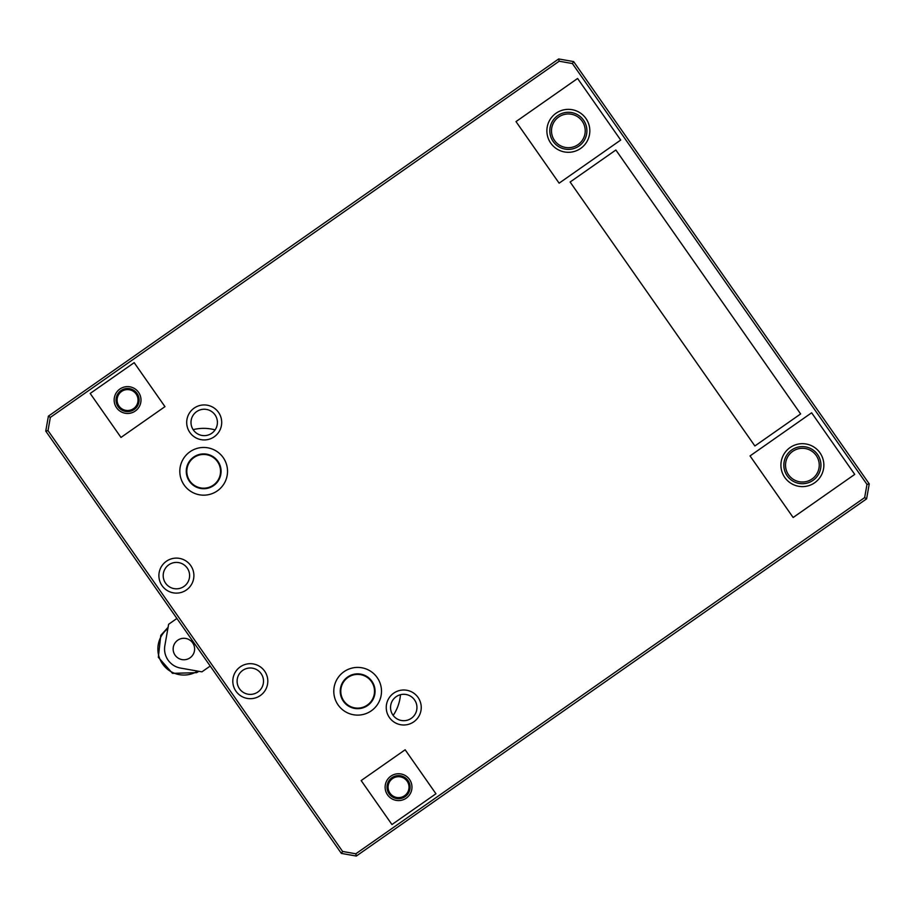 <?xml version="1.0" encoding="UTF-8"?>
<svg xmlns="http://www.w3.org/2000/svg" width="915" height="915" viewBox="0 0 915 915"><rect width="100%" height="100%" fill="white"/><g stroke="black" fill="none" stroke-linecap="round" stroke-linejoin="round"><path stroke-width="1.37" d="M357.639 708.13A16.87 16.87 0 0 1 347.975 677.443A16.87 16.87 0 0 1 373.732 686.193A16.87 16.87 0 0 1 357.639 708.13M211.205 486.414A16.87 16.87 0 0 1 189.176 479.94A16.87 16.87 0 0 1 194.003 457.5A16.87 16.87 0 0 1 218.17 462.693A16.87 16.87 0 0 1 211.205 486.414M810.839 484.893A21.48 21.48 0 0 0 815.734 448.327A21.48 21.48 0 0 0 781.238 461.423A21.48 21.48 0 0 0 810.839 484.893M809.683 482.216A18.552 18.552 0 0 0 813.504 450.306A18.552 18.552 0 0 0 783.961 462.956A18.552 18.552 0 0 0 809.683 482.216M811.628 412.802L854.736 474.393L793.145 517.501L750.037 455.922L811.628 412.802M581.711 147.647A21.48 21.48 0 0 0 579.344 112.373A21.48 21.48 0 0 0 547.204 127.094A21.48 21.48 0 0 0 581.711 147.647M579.893 145.359A18.552 18.552 0 0 0 575.18 113.574A18.552 18.552 0 0 0 550.006 133.544A18.552 18.552 0 0 0 579.893 145.359M577.594 78.484L620.702 140.064L559.122 183.172L516.003 121.592L577.594 78.484M137.422 409.165A13.428 13.428 0 0 0 133.544 388.017A13.428 13.428 0 0 0 114.352 397.716A13.428 13.428 0 0 0 137.422 409.165M136.049 407.884A11.54 11.54 0 0 0 130.124 388.795A11.54 11.54 0 0 0 116.548 403.469A11.54 11.54 0 0 0 136.049 407.884M134.173 362.66L164.963 406.649L120.974 437.439L90.185 393.45L134.173 362.66M405.711 798.52A13.428 13.428 0 0 0 406.043 776.023A13.428 13.428 0 0 0 385.329 784.83A13.428 13.428 0 0 0 405.711 798.52M404.704 796.931A11.54 11.54 0 0 0 403.938 776.949A11.54 11.54 0 0 0 387.022 787.609A11.54 11.54 0 0 0 404.704 796.931M405.151 749.774L435.94 793.763L391.952 824.552L361.162 780.564L405.151 749.774M135.248 407.152A10.465 10.465 0 0 1 117.578 403.149A10.465 10.465 0 0 1 129.884 389.847A10.465 10.465 0 0 1 135.248 407.152M404.133 796.016A10.465 10.465 0 0 1 388.097 787.563A10.465 10.465 0 0 1 403.424 777.91A10.465 10.465 0 0 1 404.133 796.016M578.84 144.044A16.87 16.87 0 0 1 551.676 133.304A16.87 16.87 0 0 1 574.551 115.141A16.87 16.87 0 0 1 578.84 144.044M809.02 480.661A16.87 16.87 0 0 1 785.642 463.15A16.87 16.87 0 0 1 812.497 451.655A16.87 16.87 0 0 1 809.02 480.661M615.864 150.003L570.114 182.028L754.875 445.971L800.625 413.946L615.864 150.003M559.179 61.214L50.348 417.4L48.392 416.153L558.676 58.949L559.179 61.214L572.39 63.547L573.636 61.591L558.676 58.949M355.821 853.787L864.652 497.6L866.608 498.847L356.324 856.051L355.821 853.787L342.61 851.453L341.364 853.409L356.324 856.051M193.694 457.054A17.408 17.408 0 0 1 221.018 469.795A17.408 17.408 0 0 1 196.313 487.089A17.408 17.408 0 0 1 193.694 457.054M190 451.77A23.847 23.847 0 0 0 193.591 492.933A23.847 23.847 0 0 0 227.435 469.235A23.847 23.847 0 0 0 190 451.77M347.654 677.009A17.408 17.408 0 0 1 374.99 689.75A17.408 17.408 0 0 1 350.285 707.043A17.408 17.408 0 0 1 347.654 677.009M343.96 671.724A23.847 23.847 0 0 0 347.563 712.876A23.847 23.847 0 0 0 381.406 689.189A23.847 23.847 0 0 0 343.96 671.724M196.633 411.624A13.199 13.199 0 0 1 215.025 414.872A13.199 13.199 0 0 1 211.777 433.253A13.199 13.199 0 0 1 193.385 430.016A13.199 13.199 0 0 1 196.633 411.624M396.172 696.681A13.199 13.199 0 0 1 414.564 699.929A13.199 13.199 0 0 1 411.315 718.309A13.199 13.199 0 0 1 392.924 715.073A13.199 13.199 0 0 1 396.172 696.681M242.738 670.375A13.199 13.199 0 0 1 261.118 673.623A13.199 13.199 0 0 1 257.881 692.003A13.199 13.199 0 0 1 239.49 688.766A13.199 13.199 0 0 1 242.738 670.375M168.829 564.795A13.199 13.199 0 0 1 187.22 568.043A13.199 13.199 0 0 1 183.972 586.435A13.199 13.199 0 0 1 165.581 583.187A13.199 13.199 0 0 1 168.829 564.795M194.163 408.101A17.499 17.499 0 0 0 196.805 438.296A17.499 17.499 0 0 0 221.636 420.911A17.499 17.499 0 0 0 194.163 408.101M166.37 561.272A17.499 17.499 0 0 0 169 591.479A17.499 17.499 0 0 0 193.831 574.094A17.499 17.499 0 0 0 166.37 561.272M240.268 666.852A17.499 17.499 0 0 0 242.91 697.047A17.499 17.499 0 0 0 267.74 679.673A17.499 17.499 0 0 0 240.268 666.852M393.713 693.158A17.499 17.499 0 0 0 396.344 723.353A17.499 17.499 0 0 0 421.175 705.98A17.499 17.499 0 0 0 393.713 693.158M866.608 498.847L869.25 483.898L573.636 61.591M48.392 416.153L45.75 431.102L48.015 430.599L50.348 417.4M45.75 431.102L341.364 853.409M342.61 851.453L48.015 430.599M869.25 483.898L866.985 484.401L864.652 497.6M572.39 63.547L866.985 484.401M193.156 429.661A42.959 42.959 0 0 1 215.094 429.901M210.21 666.04L201.918 671.85L210.21 666.04M167.868 628.548A26.009 26.009 0 0 0 162.573 663.947A26.009 26.009 0 0 0 197.651 671.095M190.034 657.828A10.74 10.74 0 0 0 188.421 639.299A10.74 10.74 0 0 0 173.187 649.97A10.74 10.74 0 0 0 190.034 657.828M176.904 618.471L168.623 624.282L164.849 645.67C163.979 650.782 165.043 655.598 168.04 660.115C171.265 664.484 175.428 667.138 180.518 668.076L201.918 671.85L198.864 671.313L196.633 672.662L172.489 673.349L158.329 657.29L160.788 635.342L168.086 627.324M400.461 694.702A42.959 42.959 0 0 1 393.175 715.404"/></g></svg>
